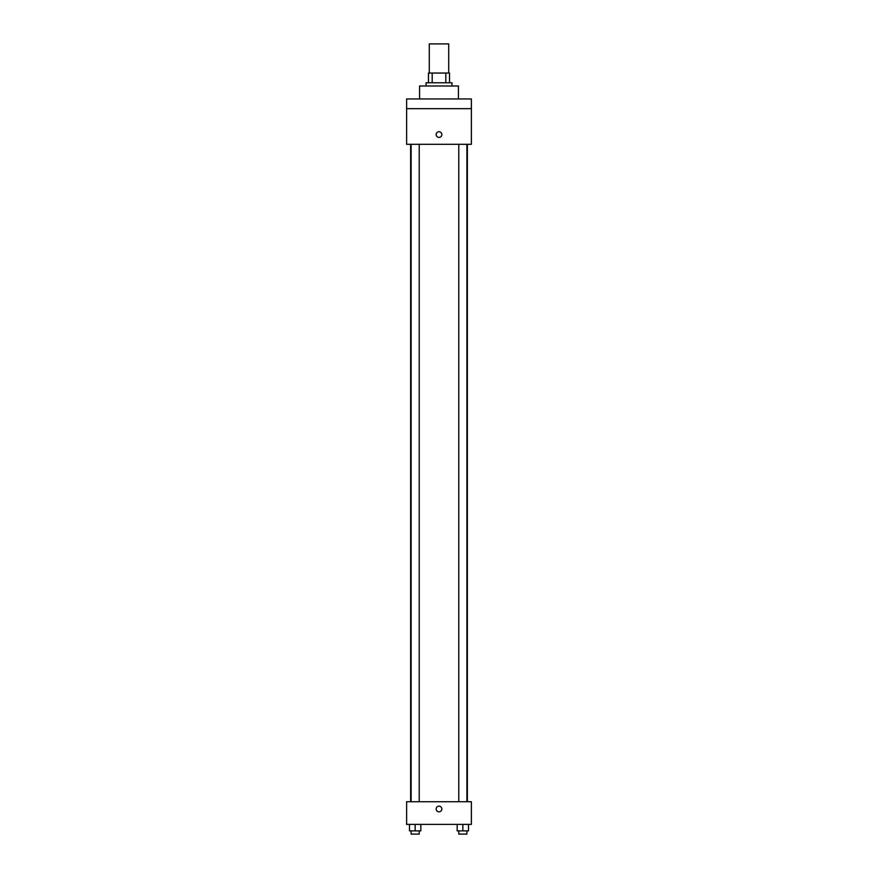<?xml version="1.0" encoding="UTF-8"?>
<svg xmlns="http://www.w3.org/2000/svg" width="878" height="878" viewBox="0 0 878 878"><rect width="100%" height="100%" fill="white"/><g stroke="black" fill="none" stroke-linecap="round" stroke-linejoin="round"><path stroke-width="1.32" d="M448.713 73.05L448.713 43.9L429.287 43.9L429.287 73.05M432.185 82.762L432.185 73.05L428.475 73.05L428.475 82.762L428.475 73.05M432.185 73.05L449.525 73.05L449.525 82.762M445.815 82.762L445.815 73.05M426.049 86L426.049 82.762L451.95 82.762L451.95 86M458.426 98.951L458.426 86L419.574 86L419.574 98.951M406.613 98.951L471.387 98.951L471.387 108.674L406.613 108.674L406.613 98.951M471.387 108.674L471.387 144.299L406.613 144.299L406.613 108.674M439 137.407A2.832 2.832 0 0 1 436.542 133.16A2.832 2.832 0 0 1 441.458 133.16A2.832 2.832 0 0 1 439 137.407M406.613 801.713L471.387 801.713L471.387 824.387L406.613 824.387L406.613 801.713M439 811.832A2.832 2.832 0 0 1 436.542 807.573A2.832 2.832 0 0 1 441.458 807.573A2.832 2.832 0 0 1 439 811.832M457.164 824.387L457.164 830.862L468.501 830.862L468.501 824.387L468.501 830.862M462.838 830.862L462.838 824.387M466.887 830.862L466.887 834.1L458.788 834.1L458.788 830.862M409.499 824.387L409.499 830.862L420.836 830.862L420.836 824.387L420.836 830.862M415.162 830.862L415.162 824.387M419.212 830.862L419.212 834.1L411.113 834.1L411.113 830.862M467.37 801.713L467.37 144.299M410.63 801.713L410.63 144.299M458.788 144.299L458.788 801.713M466.887 144.299L466.887 801.713M419.212 801.713L419.212 144.299M411.113 801.713L411.113 144.299"/></g></svg>
